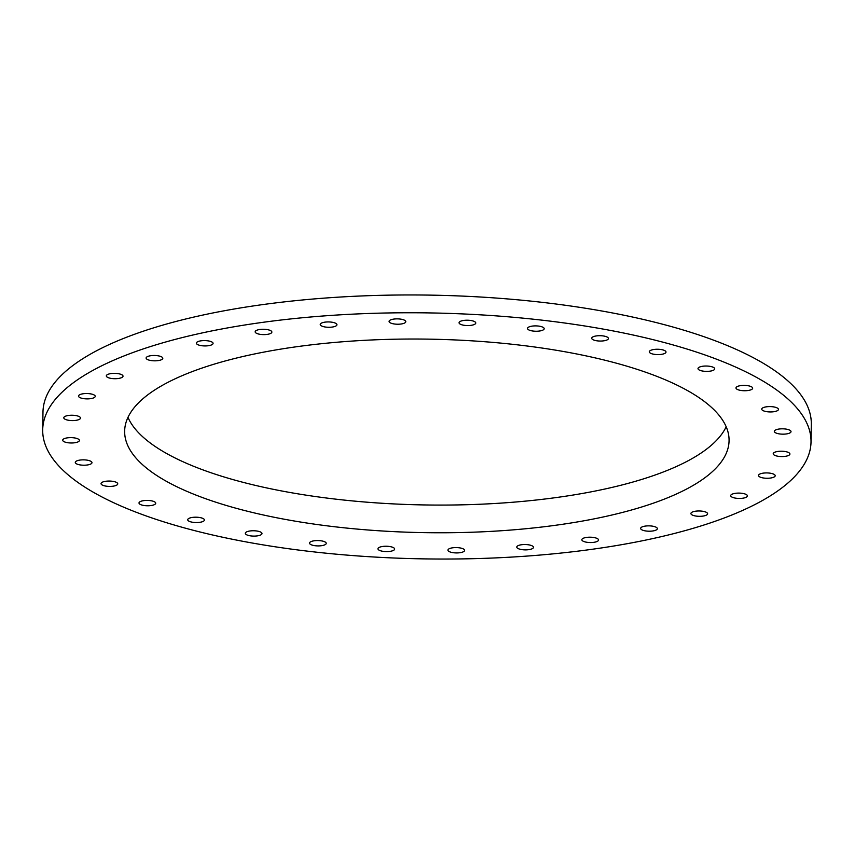 <?xml version="1.0" encoding="UTF-8"?>
<svg xmlns="http://www.w3.org/2000/svg" width="854" height="854" viewBox="0 0 854 854"><rect width="100%" height="100%" fill="white"/><g stroke="black" fill="none" stroke-linecap="round" stroke-linejoin="round"><path stroke-width="1.28" d="M115.77 485.552A8.348 2.669 -179.1 0 0 117.745 483.866A8.348 2.669 -179.1 0 0 112.29 481.261A8.348 2.669 -179.1 0 0 103.024 481.912A8.348 2.669 -179.1 0 0 101.039 483.599A8.348 2.669 -179.1 0 0 106.504 486.204A8.348 2.669 -179.1 0 0 115.77 485.552M90.001 464.352A8.348 2.669 -179.1 0 0 91.976 462.665A8.348 2.669 -179.1 0 0 86.521 460.06A8.348 2.669 -179.1 0 0 77.255 460.712A8.348 2.669 -179.1 0 0 75.28 462.398A8.348 2.669 -179.1 0 0 80.735 465.003A8.348 2.669 -179.1 0 0 90.001 464.352M77.426 442.126A8.348 2.669 -179.1 0 0 79.401 440.44A8.348 2.669 -179.1 0 0 73.946 437.835A8.348 2.669 -179.1 0 0 64.68 438.486A8.348 2.669 -179.1 0 0 62.705 440.173A8.348 2.669 -179.1 0 0 68.16 442.778A8.348 2.669 -179.1 0 0 77.426 442.126M78.525 419.73A8.348 2.669 -179.1 0 0 80.5 418.044A8.348 2.669 -179.1 0 0 75.045 415.45A8.348 2.669 -179.1 0 0 65.779 416.09A8.348 2.669 -179.1 0 0 63.794 417.777A8.348 2.669 -179.1 0 0 69.249 420.381A8.348 2.669 -179.1 0 0 78.525 419.73M93.246 398.028A8.348 2.669 -179.1 0 0 95.232 396.341A8.348 2.669 -179.1 0 0 89.766 393.737A8.348 2.669 -179.1 0 0 80.5 394.388A8.348 2.669 -179.1 0 0 78.525 396.075A8.348 2.669 -179.1 0 0 83.98 398.679A8.348 2.669 -179.1 0 0 93.246 398.028M121.044 377.852A8.348 2.669 -179.1 0 0 123.019 376.166A8.348 2.669 -179.1 0 0 117.564 373.561A8.348 2.669 -179.1 0 0 108.298 374.212A8.348 2.669 -179.1 0 0 106.323 375.899A8.348 2.669 -179.1 0 0 111.778 378.503A8.348 2.669 -179.1 0 0 121.044 377.852M160.83 359.972A8.348 2.669 -179.1 0 0 162.815 358.285A8.348 2.669 -179.1 0 0 157.36 355.691A8.348 2.669 -179.1 0 0 148.094 356.342A8.348 2.669 -179.1 0 0 146.109 358.029A8.348 2.669 -179.1 0 0 151.564 360.623A8.348 2.669 -179.1 0 0 160.83 359.972M211.087 345.08A8.348 2.669 -179.1 0 0 213.073 343.393A8.348 2.669 -179.1 0 0 207.618 340.799A8.348 2.669 -179.1 0 0 198.352 341.451A8.348 2.669 -179.1 0 0 196.367 343.137A8.348 2.669 -179.1 0 0 201.822 345.731A8.348 2.669 -179.1 0 0 211.087 345.08M269.885 333.754A8.348 2.669 -179.1 0 0 271.871 332.067A8.348 2.669 -179.1 0 0 266.405 329.473A8.348 2.669 -179.1 0 0 257.139 330.114A8.348 2.669 -179.1 0 0 255.165 331.811A8.348 2.669 -179.1 0 0 260.619 334.405A8.348 2.669 -179.1 0 0 269.885 333.754M334.96 326.42A8.348 2.669 -179.1 0 0 336.935 324.733A8.348 2.669 -179.1 0 0 331.48 322.139A8.348 2.669 -179.1 0 0 322.214 322.78A8.348 2.669 -179.1 0 0 320.239 324.477A8.348 2.669 -179.1 0 0 325.694 327.071A8.348 2.669 -179.1 0 0 334.96 326.42M403.814 323.367A8.348 2.669 -179.1 0 0 405.789 321.68A8.348 2.669 -179.1 0 0 400.334 319.076A8.348 2.669 -179.1 0 0 391.068 319.727A8.348 2.669 -179.1 0 0 389.082 321.414A8.348 2.669 -179.1 0 0 394.548 324.018A8.348 2.669 -179.1 0 0 403.814 323.367M473.789 324.701A8.348 2.669 -179.1 0 0 475.774 323.015A8.348 2.669 -179.1 0 0 470.308 320.421A8.348 2.669 -179.1 0 0 461.043 321.061A8.348 2.669 -179.1 0 0 459.068 322.759A8.348 2.669 -179.1 0 0 464.523 325.353A8.348 2.669 -179.1 0 0 473.789 324.701M542.215 330.381A8.348 2.669 -179.1 0 0 544.19 328.694A8.348 2.669 -179.1 0 0 538.735 326.1A8.348 2.669 -179.1 0 0 529.469 326.751A8.348 2.669 -179.1 0 0 527.484 328.438A8.348 2.669 -179.1 0 0 532.949 331.032A8.348 2.669 -179.1 0 0 542.215 330.381M606.447 340.191A8.348 2.669 -179.1 0 0 608.422 338.504A8.348 2.669 -179.1 0 0 602.967 335.9A8.348 2.669 -179.1 0 0 593.701 336.551A8.348 2.669 -179.1 0 0 591.726 338.237A8.348 2.669 -179.1 0 0 597.181 340.842A8.348 2.669 -179.1 0 0 606.447 340.191M664.017 353.748A8.348 2.669 -179.1 0 0 666.003 352.061A8.348 2.669 -179.1 0 0 660.548 349.457A8.348 2.669 -179.1 0 0 651.282 350.108A8.348 2.669 -179.1 0 0 649.296 351.795A8.348 2.669 -179.1 0 0 654.751 354.389A8.348 2.669 -179.1 0 0 664.017 353.748M712.727 370.529A8.348 2.669 -179.1 0 0 714.713 368.843A8.348 2.669 -179.1 0 0 709.258 366.238A8.348 2.669 -179.1 0 0 699.981 366.889A8.348 2.669 -179.1 0 0 698.006 368.576A8.348 2.669 -179.1 0 0 703.461 371.17A8.348 2.669 -179.1 0 0 712.727 370.529M750.698 389.883A8.348 2.669 -179.1 0 0 752.673 388.196A8.348 2.669 -179.1 0 0 747.218 385.602A8.348 2.669 -179.1 0 0 737.952 386.254A8.348 2.669 -179.1 0 0 735.977 387.94A8.348 2.669 -179.1 0 0 741.432 390.534A8.348 2.669 -179.1 0 0 750.698 389.883M776.467 411.094A8.348 2.669 -179.1 0 0 778.442 409.397A8.348 2.669 -179.1 0 0 772.987 406.803A8.348 2.669 -179.1 0 0 763.722 407.454A8.348 2.669 -179.1 0 0 761.736 409.141A8.348 2.669 -179.1 0 0 767.202 411.735A8.348 2.669 -179.1 0 0 776.467 411.094M789.043 433.309A8.348 2.669 -179.1 0 0 791.017 431.622A8.348 2.669 -179.1 0 0 785.563 429.028A8.348 2.669 -179.1 0 0 776.297 429.679A8.348 2.669 -179.1 0 0 774.322 431.366A8.348 2.669 -179.1 0 0 779.777 433.96A8.348 2.669 -179.1 0 0 789.043 433.309M787.943 455.705A8.348 2.669 -179.1 0 0 789.918 454.018A8.348 2.669 -179.1 0 0 784.463 451.424A8.348 2.669 -179.1 0 0 775.197 452.076A8.348 2.669 -179.1 0 0 773.222 453.762A8.348 2.669 -179.1 0 0 778.677 456.356A8.348 2.669 -179.1 0 0 787.943 455.705M773.212 477.407A8.348 2.669 -179.1 0 0 775.197 475.721A8.348 2.669 -179.1 0 0 769.742 473.127A8.348 2.669 -179.1 0 0 760.476 473.778A8.348 2.669 -179.1 0 0 758.491 475.464A8.348 2.669 -179.1 0 0 763.946 478.059A8.348 2.669 -179.1 0 0 773.212 477.407M745.425 497.583A8.348 2.669 -179.1 0 0 747.399 495.896A8.348 2.669 -179.1 0 0 741.945 493.302A8.348 2.669 -179.1 0 0 732.679 493.954A8.348 2.669 -179.1 0 0 730.704 495.64A8.348 2.669 -179.1 0 0 736.159 498.234A8.348 2.669 -179.1 0 0 745.425 497.583M705.628 515.464A8.348 2.669 -179.1 0 0 707.614 513.777A8.348 2.669 -179.1 0 0 702.159 511.183A8.348 2.669 -179.1 0 0 692.893 511.824A8.348 2.669 -179.1 0 0 690.907 513.51A8.348 2.669 -179.1 0 0 696.362 516.115A8.348 2.669 -179.1 0 0 705.628 515.464M655.37 530.355A8.348 2.669 -179.1 0 0 657.356 528.669A8.348 2.669 -179.1 0 0 651.89 526.064A8.348 2.669 -179.1 0 0 642.624 526.715A8.348 2.669 -179.1 0 0 640.649 528.402A8.348 2.669 -179.1 0 0 646.104 531.007A8.348 2.669 -179.1 0 0 655.37 530.355M596.572 541.682A8.348 2.669 -179.1 0 0 598.558 539.995A8.348 2.669 -179.1 0 0 593.103 537.401A8.348 2.669 -179.1 0 0 583.837 538.041A8.348 2.669 -179.1 0 0 581.852 539.728A8.348 2.669 -179.1 0 0 587.306 542.333A8.348 2.669 -179.1 0 0 596.572 541.682M531.508 549.015A8.348 2.669 -179.1 0 0 533.483 547.329A8.348 2.669 -179.1 0 0 528.028 544.735A8.348 2.669 -179.1 0 0 518.762 545.375A8.348 2.669 -179.1 0 0 516.777 547.062A8.348 2.669 -179.1 0 0 522.242 549.666A8.348 2.669 -179.1 0 0 531.508 549.015M462.654 552.068A8.348 2.669 -179.1 0 0 464.629 550.382A8.348 2.669 -179.1 0 0 459.174 547.788A8.348 2.669 -179.1 0 0 449.909 548.439A8.348 2.669 -179.1 0 0 447.934 550.125A8.348 2.669 -179.1 0 0 453.389 552.719A8.348 2.669 -179.1 0 0 462.654 552.068M392.669 550.734A8.348 2.669 -179.1 0 0 394.655 549.047A8.348 2.669 -179.1 0 0 389.2 546.453A8.348 2.669 -179.1 0 0 379.934 547.094A8.348 2.669 -179.1 0 0 377.948 548.78A8.348 2.669 -179.1 0 0 383.403 551.385A8.348 2.669 -179.1 0 0 392.669 550.734M324.253 545.055A8.348 2.669 -179.1 0 0 326.228 543.368A8.348 2.669 -179.1 0 0 320.773 540.763A8.348 2.669 -179.1 0 0 311.507 541.415A8.348 2.669 -179.1 0 0 309.532 543.101A8.348 2.669 -179.1 0 0 314.987 545.706A8.348 2.669 -179.1 0 0 324.253 545.055M260.022 535.244A8.348 2.669 -179.1 0 0 261.997 533.558A8.348 2.669 -179.1 0 0 256.542 530.964A8.348 2.669 -179.1 0 0 247.276 531.615A8.348 2.669 -179.1 0 0 245.301 533.302A8.348 2.669 -179.1 0 0 250.756 535.896A8.348 2.669 -179.1 0 0 260.022 535.244M153.731 504.917A8.348 2.669 -179.1 0 0 155.716 503.23A8.348 2.669 -179.1 0 0 150.261 500.625A8.348 2.669 -179.1 0 0 140.995 501.277A8.348 2.669 -179.1 0 0 139.01 502.963A8.348 2.669 -179.1 0 0 144.465 505.568A8.348 2.669 -179.1 0 0 153.731 504.917M202.441 521.698A8.348 2.669 -179.1 0 0 204.426 520.011A8.348 2.669 -179.1 0 0 198.961 517.407A8.348 2.669 -179.1 0 0 189.695 518.058A8.348 2.669 -179.1 0 0 187.72 519.744A8.348 2.669 -179.1 0 0 193.175 522.338A8.348 2.669 -179.1 0 0 202.441 521.698M657.441 501.714A302.252 96.769 -179.1 0 0 729.07 440.653A302.252 96.769 -179.1 0 0 531.615 346.596A302.252 96.769 -179.1 0 0 196.281 370.092A302.252 96.769 -179.1 0 0 124.652 431.153A302.252 96.769 -179.1 0 0 322.107 525.199A302.252 96.769 -179.1 0 0 657.441 501.714M127.972 417.36A302.252 96.769 -179.1 0 0 343.148 499.974A302.252 96.769 -179.1 0 0 657.879 474.023A302.252 96.769 -179.1 0 0 726.178 426.754M811.022 441.934L811.3 424.139A384.204 123.008 -179.1 0 0 560.299 304.579A384.204 123.008 -179.1 0 0 134.035 334.448A384.204 123.008 -179.1 0 0 42.978 412.066L42.7 429.861A384.204 123.008 -179.1 0 0 293.701 549.421A384.204 123.008 -179.1 0 0 719.965 519.552A384.204 123.008 -179.1 0 0 811.022 441.934A384.204 123.008 -179.1 0 0 560.021 322.385A384.204 123.008 -179.1 0 0 133.747 352.243A384.204 123.008 -179.1 0 0 42.7 429.861"/></g></svg>
